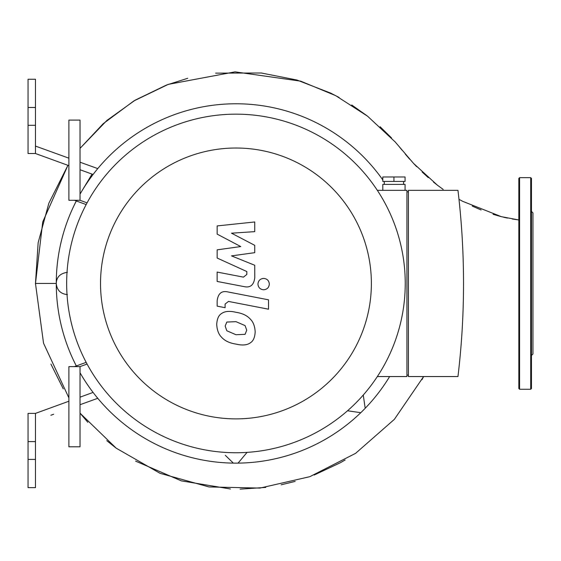 <?xml version="1.0" encoding="UTF-8"?>
<svg xmlns="http://www.w3.org/2000/svg" width="561" height="561" viewBox="0 0 561 561"><rect width="100%" height="100%" fill="white"/><g stroke="black" fill="none" stroke-linecap="round" stroke-linejoin="round"><path stroke-width="0.84" d="M74.459 200.291L86.17 204.555L74.459 200.291M86.17 362.35L74.459 366.613M80.027 200.291L87.074 202.858L80.027 200.291L80.027 120.103L68.891 120.103L68.891 200.291L80.027 200.291M87.074 364.047L80.027 366.613L80.027 446.801L68.891 446.801L68.891 366.613L80.027 366.613M389.629 376.564A179.688 179.688 0 0 1 80.027 372.749M76.317 365.933A179.688 179.688 0 0 1 76.317 200.971M80.027 194.155A179.688 179.688 0 0 1 382.798 179.906M383.864 181.434A179.688 179.688 0 0 1 384.285 182.045M531.463 257.892L531.463 388.514L531.463 178.391L530.72 177.648L530.72 389.257L531.463 388.514M531.463 309.013L531.463 326.088M531.463 192.598L531.463 201.133M531.463 355.478L532.95 353.991L532.95 212.914L531.463 211.427L531.463 240.816M519.584 177.648L519.584 389.257L518.841 388.514L518.841 178.391L519.584 177.648L530.72 177.648M217.156 234.119L240.746 246.567L217.156 249.841L217.156 258.039L246.819 271.538L246.819 274.448L243.439 277.127L217.135 272.071L217.135 281.447L244.056 286.608C250.318 288.003 253.888 285.03 254.771 277.688L254.743 265.262L231.511 255.879L254.743 252.674L254.743 245.339L231.511 233.187L254.743 231.637L254.743 221.967L217.156 225.922L217.156 234.119M245.08 334.321L246.735 330.247L245.08 325.597L235.985 321.663L226.826 322.049L225.164 326.053L226.826 330.773L235.985 334.721L245.08 334.321M250.557 319.377C247.324 315.64 242.464 313.276 235.985 312.295C229.442 310.745 224.561 311.215 221.343 313.704C218.573 315.408 217.037 318.985 216.721 324.412C217.037 329.994 218.573 334.188 221.343 336.993C224.561 340.73 229.442 343.101 235.985 344.096C242.464 345.632 247.324 345.155 250.557 342.673C253.327 340.934 254.862 337.343 255.178 331.888C254.862 326.334 253.327 322.161 250.557 319.377M268.523 299.826L227.906 291.937C221.651 290.514 218.068 293.473 217.156 300.808L217.156 306.145L225.094 307.687L225.094 304.083L228.481 301.425L268.523 309.202L268.523 299.826M257.948 284.09C258.277 287.555 260.171 289.448 263.642 289.778C267.106 289.448 269 287.555 269.329 284.09C269 280.626 267.106 278.726 263.642 278.403C260.171 278.726 258.277 280.626 257.948 284.09M405.077 181.434L382.798 181.434L382.798 176.974L405.077 176.974L405.077 181.434M393.941 181.434L393.941 176.974M403.59 184.401L403.59 181.434M405.077 190.34L405.077 184.401L382.798 184.401L382.798 190.34M408.415 375.078L406.935 375.078M406.935 191.827L408.415 191.827M408.415 190.34L408.415 376.564L457.958 376.564A781.178 781.178 0 0 0 457.958 190.34L408.415 190.34M377.336 376.564L406.935 376.564L406.935 190.34L377.336 190.34M235.95 114.164A169.289 169.289 0 0 0 89.339 368.1A169.289 169.289 0 0 0 382.56 368.1A169.289 169.289 0 0 0 235.95 114.164M235.95 148.02A135.432 135.432 0 0 1 353.241 351.165A135.432 135.432 0 0 1 118.666 351.165A135.432 135.432 0 0 1 235.95 148.02M67.404 294.588C60.651 293.943 56.934 290.226 56.268 283.452C56.493 277.085 60.202 273.368 67.404 272.316M247.078 452.376L238.236 462.902M232.948 462.727L225.326 455.336M363.269 395.028L365.092 407.616M360.106 412.594L347.525 410.771M35.469 283.999L35.476 283.452L56.268 283.452M35.476 413.387L28.05 413.387L28.05 487.642L35.476 487.642L35.476 413.387L68.891 401.227M80.027 397.174L93.077 392.427M50.841 415.252L53.653 414.242M80.027 404.705L97.761 398.303M93.077 174.478L80.027 169.731M68.891 165.677L35.476 153.518L35.476 79.262L28.05 79.262L28.05 125.299L35.476 125.299M97.761 168.602L80.027 162.199M68.891 158.174L35.476 146.091M421.991 379.664L423.611 376.564L394.376 419.34L355.569 453.365L309.798 476.689L259.925 488.084L208.98 486.941L160.074 473.33L116.204 448.183L80.027 413.148L87.804 422.258M28.05 459.424L35.476 459.424M28.05 441.605L35.476 441.605M28.05 125.299L28.05 153.518L35.476 153.518M28.05 107.481L35.476 107.481M81.177 192.171L92.06 174.106M519.584 389.257L530.72 389.257M384.285 184.401L384.285 181.434M35.476 283.452L38.155 242.675L48.849 203.229L67.923 165.327L42.734 221.932L35.476 283.452L43.534 343.192L68.891 397.882M443.169 189.394L437.426 185.207L413.576 163.44L395.168 141.926L367.56 116.19L335.723 95.665L300.731 81.163L235.017 71.857L168.223 84.388L133.876 100.924L103.259 123.644L80.027 148.377L106.899 120.447L135.152 100.16L166.477 85.041L187.746 78.288M215.655 73.133L261.321 73.007L296.944 80.027L330.801 93.161L339.103 97.481M351.733 104.991L366.747 115.566M380.113 126.737L391.515 137.922M398.352 145.622L401.949 150.039M405.337 154.163L409.782 159.31M413.583 163.447L416.697 166.68M422.124 171.989L428.295 177.648M433.485 182.087L438.218 185.803M512.137 218.965L518.841 219.975L501.359 216.672L462.755 201.357L458.982 199.309L462.65 201.301M472.215 206.076L481.128 209.982M493.098 214.323L501.113 216.616M503.575 217.219L507.467 218.075M63.274 388.871L50.897 364.054M345.106 459.999L340.436 462.692L314.153 475.055M295.135 481.401L281.166 484.809M265.767 487.411L240.129 489.143M230.389 488.968L181.294 480.854L135.615 461.121M115.608 447.734L106.786 440.651"/></g></svg>
